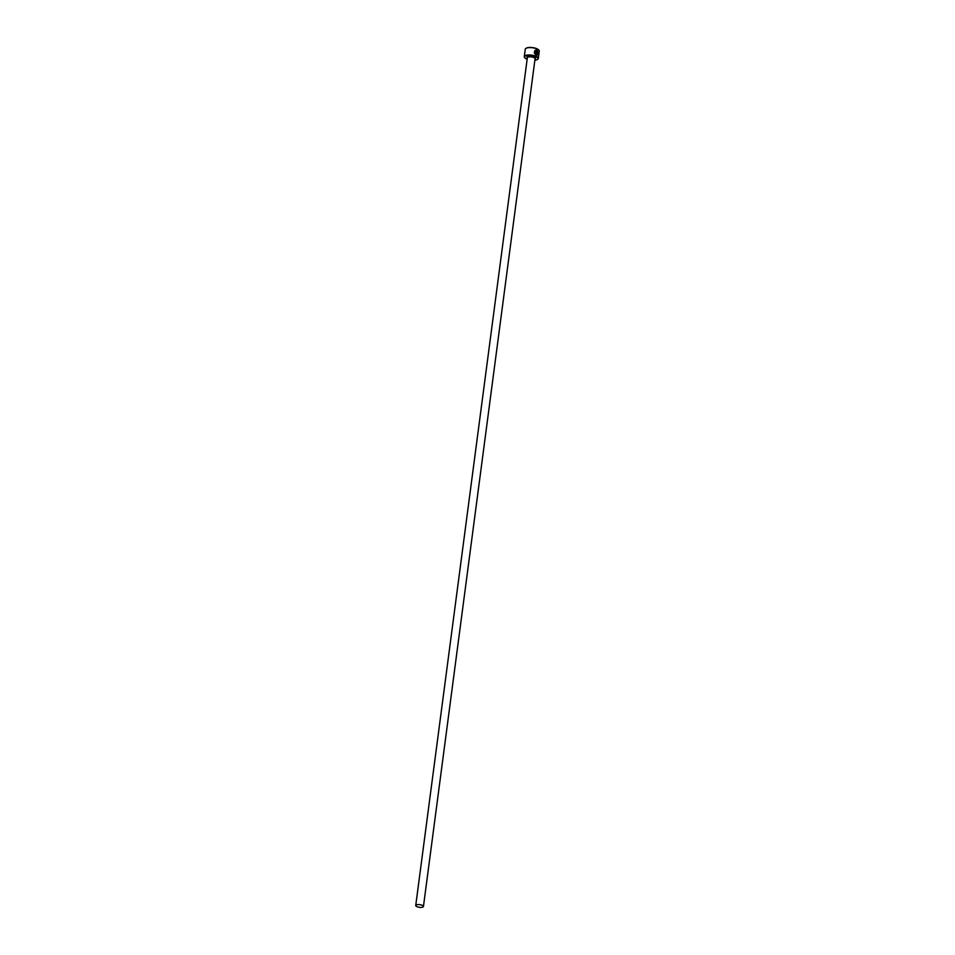 <?xml version="1.0" encoding="UTF-8"?>
<svg xmlns="http://www.w3.org/2000/svg" width="955" height="955" viewBox="0 0 955 955"><rect width="100%" height="100%" fill="white"/><g stroke="black" fill="none" stroke-linecap="round" stroke-linejoin="round"><path stroke-width="1.43" d="M536.233 54.59L535.397 50.866L536.328 54.566L537.068 54.65L536.233 54.59M536.328 54.566C537.987 54.542 538.334 53.361 537.379 51.009L537.008 53.838A7.067 2.435 -172.5 0 0 536.65 53.659L537.104 50.209C538.775 53.122 538.501 54.733 536.268 55.056C534.251 53.79 533.857 52.239 535.098 50.412L535.397 50.866M537.152 55.187L536.268 55.056M536.173 55.08C538.405 54.757 538.68 53.146 537.008 50.233M535.851 52.609L536.221 50.496L535.492 50.161L536.722 50.042L536.364 52.752L535.636 53.241L535.051 52.274A7.067 2.435 7.5 0 1 535.516 52.43M534.86 60.225A6.792 2.328 -172.5 0 0 536.185 59.998A6.792 2.328 -172.5 0 0 537.402 59.497A6.792 2.328 -172.5 0 0 534.967 56.297A6.792 2.328 -172.5 0 0 526.312 55.653A6.792 2.328 -172.5 0 0 524.88 57.849A6.792 2.328 -172.5 0 0 527.148 59.21M524.773 57.718A7.067 2.435 7.5 0 1 524.641 57.587A7.067 2.435 7.5 0 1 524.271 56.643A7.067 2.435 7.5 0 1 526.145 55.295A7.067 2.435 7.5 0 1 534 55.617A7.067 2.435 7.5 0 1 538.298 58.482A7.067 2.435 7.5 0 1 537.701 59.306A7.067 2.435 7.5 0 1 537.546 59.401M526.002 48.347A6.792 2.328 7.5 0 1 526.133 48.251A6.792 2.328 7.5 0 1 527.351 47.75A6.792 2.328 7.5 0 1 538.668 49.899A6.792 2.328 7.5 0 1 538.775 50.03M538.298 58.482L539.265 51.104A7.067 2.435 -172.5 0 0 538.895 50.161A7.067 2.435 -172.5 0 0 527.112 47.917A7.067 2.435 -172.5 0 0 525.847 48.442A7.067 2.435 -172.5 0 0 525.25 49.266L524.271 56.643M422.42 907.25A3.892 1.337 -172.5 0 0 423.447 906.51A3.892 1.337 -172.5 0 0 421.083 904.934A3.892 1.337 -172.5 0 0 416.762 904.755A3.892 1.337 -172.5 0 0 415.735 905.495A3.892 1.337 -172.5 0 0 418.099 907.071A3.892 1.337 -172.5 0 0 422.42 907.25M536.268 52.776L536.626 50.066M536.925 53.79L537.379 51.009M415.735 905.495L527.339 57.718A3.892 1.337 7.5 0 1 528.366 56.978A3.892 1.337 7.5 0 1 532.687 57.145A3.892 1.337 7.5 0 1 535.063 58.733L423.447 906.51M527.315 57.957A4.309 1.48 7.5 0 1 528.115 56.441A4.309 1.48 7.5 0 1 533.738 56.894A4.309 1.48 7.5 0 1 535.027 58.971"/></g></svg>

